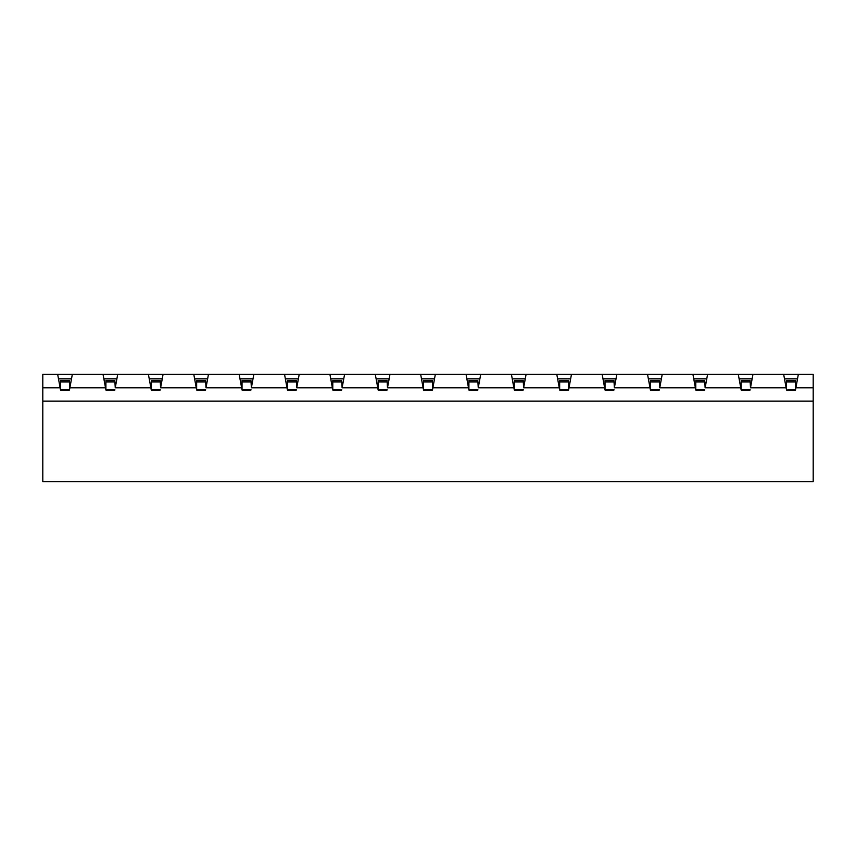 <?xml version="1.0" encoding="UTF-8"?>
<svg xmlns="http://www.w3.org/2000/svg" width="856" height="856" viewBox="0 0 856 856"><rect width="100%" height="100%" fill="white"/><g stroke="black" fill="none" stroke-linecap="round" stroke-linejoin="round"><path stroke-width="1.28" d="M752.135 378.876L739.124 378.876M706.756 378.876L693.745 378.876M661.388 378.876L648.367 378.876M616.01 378.876L602.999 378.876M570.631 378.876L557.62 378.876M525.263 378.876L512.241 378.876M479.884 378.876L466.862 378.876M434.506 378.876L421.494 378.876M389.138 378.876L376.116 378.876M343.759 378.876L330.737 378.876M298.38 378.876L285.369 378.876M253.001 378.876L239.99 378.876M207.634 378.876L194.612 378.876M162.255 378.876L149.244 378.876M239.177 374.404L208.447 374.404L205.996 387.8L241.627 387.8L239.177 374.404L284.545 374.404L286.995 387.8L251.375 387.8L253.825 374.404M193.798 374.404L163.068 374.404L160.618 387.8L196.249 387.8L193.798 374.404L208.447 374.404M329.924 374.404L299.193 374.404L296.743 387.8L332.374 387.8L329.924 374.404L375.303 374.404L377.753 387.8L342.122 387.8L344.572 374.404M420.671 374.404L389.951 374.404L387.5 387.8L423.121 387.8L420.671 374.404L466.049 374.404L468.5 387.8L432.879 387.8L435.33 374.404M511.428 374.404L480.698 374.404L478.247 387.8L513.878 387.8L511.428 374.404L556.807 374.404L559.257 387.8L523.626 387.8L526.076 374.404M602.175 374.404L571.455 374.404L569.005 387.8L604.625 387.8L602.175 374.404L647.553 374.404L650.004 387.8L614.373 387.8L616.823 374.404M692.932 374.404L662.202 374.404L659.751 387.8L695.382 387.8L692.932 374.404L738.3 374.404L740.75 387.8L705.13 387.8L707.58 374.404M783.679 374.404L752.948 374.404L750.498 387.8L786.129 387.8L783.679 374.404L798.327 374.404L795.877 387.8L813.2 387.8L813.2 401.111L42.8 401.111L42.8 481.596L813.2 481.596L813.2 401.111M205.59 389.587L196.655 389.587L196.655 380.663L205.59 380.663L205.996 387.8M205.59 390.036L196.655 390.036L196.249 387.8M160.211 389.587L151.277 389.587L151.277 380.663L160.211 380.663L160.618 387.8M160.211 390.036L151.277 390.036L150.87 387.8L115.25 387.8L117.7 374.404L148.42 374.404L150.87 387.8M114.843 389.587L105.909 389.587L105.909 380.663L114.843 380.663L115.25 387.8M114.843 390.036L105.909 390.036L105.502 387.8L69.871 387.8L69.464 390.036L60.53 390.036L60.123 387.8L42.8 387.8L42.8 401.111M786.536 389.587L786.536 380.663L795.47 380.663L795.47 389.587L786.536 390.036L795.47 390.036L795.877 387.8M786.536 390.036L786.129 387.8M750.091 389.587L741.157 389.587L741.157 380.663L750.091 380.663L750.498 387.8M750.091 390.036L741.157 390.036L740.75 387.8M704.723 389.587L695.789 389.587L695.789 380.663L704.723 380.663L705.13 387.8M704.723 390.036L695.789 390.036L695.382 387.8M659.345 389.587L650.41 389.587L650.41 380.663L659.345 380.663L659.751 387.8M659.345 390.036L650.41 390.036L650.004 387.8M613.966 389.587L605.032 389.587L605.032 380.663L613.966 380.663L614.373 387.8M613.966 390.036L605.032 390.036L604.625 387.8M568.587 389.587L559.663 389.587L559.663 380.663L568.587 380.663L568.587 390.036L569.005 387.8M568.587 390.036L559.663 390.036L559.257 387.8M523.219 389.587L514.285 389.587L514.285 380.663L523.219 380.663L523.626 387.8M523.219 390.036L514.285 390.036L513.878 387.8M477.841 389.587L468.906 389.587L468.906 380.663L477.841 380.663L478.247 387.8M477.841 390.036L468.906 390.036L468.5 387.8M432.462 389.587L423.538 389.587L423.538 380.663L432.462 380.663L432.462 390.036L432.879 387.8M432.462 390.036L423.538 390.036L423.121 387.8M387.094 389.587L378.159 389.587L378.159 380.663L387.094 380.663L387.5 387.8M387.094 390.036L378.159 390.036L377.753 387.8M341.715 389.587L332.781 389.587L332.781 380.663L341.715 380.663L342.122 387.8M341.715 390.036L332.781 390.036L332.374 387.8M296.337 389.587L287.413 389.587L287.413 380.663L296.337 380.663L296.743 387.8M296.337 390.036L287.413 390.036L286.995 387.8M250.969 389.587L242.034 389.587L242.034 380.663L250.969 380.663L251.375 387.8M250.969 390.036L242.034 390.036L241.627 387.8M116.876 378.876L103.865 378.876M105.502 387.8L103.052 374.404L72.321 374.404L69.871 387.8M60.123 387.8L57.673 374.404L42.8 374.404L42.8 387.8M738.3 374.404L752.948 374.404M57.673 374.404L72.321 374.404M103.052 374.404L117.7 374.404M148.42 374.404L163.068 374.404M284.545 374.404L299.193 374.404M375.303 374.404L389.951 374.404M466.049 374.404L480.698 374.404M556.807 374.404L571.455 374.404M647.553 374.404L662.202 374.404M813.2 387.8L813.2 374.404L798.327 374.404M71.508 378.876L58.486 378.876M797.514 378.876L784.492 378.876M69.464 389.587L60.53 389.587L60.53 380.663L69.464 380.663L69.464 390.036M114.843 380.663L105.909 380.663M205.59 380.663L196.655 380.663M296.337 380.663L287.413 380.663M432.462 380.663L423.538 380.663M523.219 380.663L514.285 380.663M613.966 380.663L605.032 380.663M704.723 380.663L695.789 380.663M795.47 381.979L786.536 381.979M69.464 381.979L60.53 381.979M114.843 381.979L105.909 381.979M160.211 381.979L151.277 381.979M205.59 381.979L196.655 381.979M250.969 381.979L242.034 381.979M296.337 381.979L287.413 381.979M341.715 381.979L332.781 381.979M387.094 381.979L378.159 381.979M432.462 381.979L423.538 381.979M477.841 381.979L468.906 381.979M523.219 381.979L514.285 381.979M568.587 381.979L559.663 381.979M613.966 381.979L605.032 381.979M659.345 381.979L650.41 381.979M704.723 381.979L695.789 381.979M750.091 381.979L741.157 381.979"/></g></svg>
